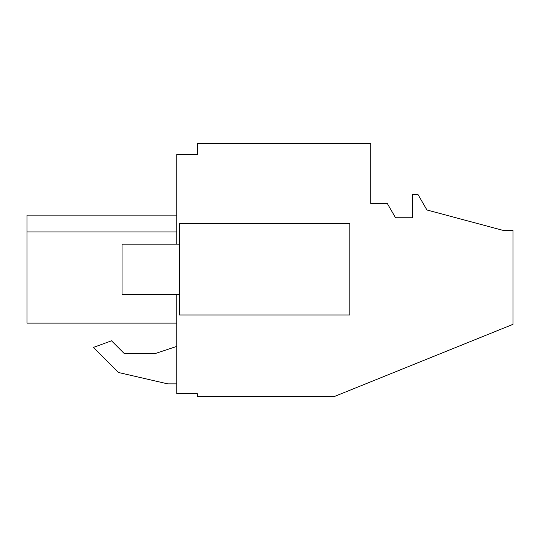 <?xml version="1.0" encoding="UTF-8"?>
<svg xmlns="http://www.w3.org/2000/svg" width="540" height="540" viewBox="0 0 540 540"><rect width="100%" height="100%" fill="white"/><g stroke="black" fill="none" stroke-linecap="round" stroke-linejoin="round"><path stroke-width="0.81" d="M176.749 294.388L176.749 393.741L197.37 393.741L197.37 396.434L334.564 396.434L513 324.338L513 230.398L503.138 230.398L426.917 209.972L417.953 194.441L412.574 194.441L412.574 217.755L395.537 217.755L387.254 203.411L370.724 203.411L370.724 143.566L197.37 143.566L197.37 154.325L176.749 154.325L176.749 244.175M167.778 383.879L176.749 383.879L167.778 383.879L118.483 372.499L167.778 383.879M176.749 346.403L155.223 353.545L124.261 353.545L111.53 340.814L93.4 347.416L118.483 372.499L93.4 347.416M27 323.096L176.749 323.096L27 323.096L27 231.93L176.749 231.93L27 231.93L27 215.116L176.749 215.116L27 215.116M155.223 353.545L124.261 353.545M179.435 223.553L179.435 315.016L349.805 315.016L349.805 223.553L179.435 223.553M179.435 294.388L122.047 294.388L122.047 244.175L179.435 244.175"/></g></svg>
